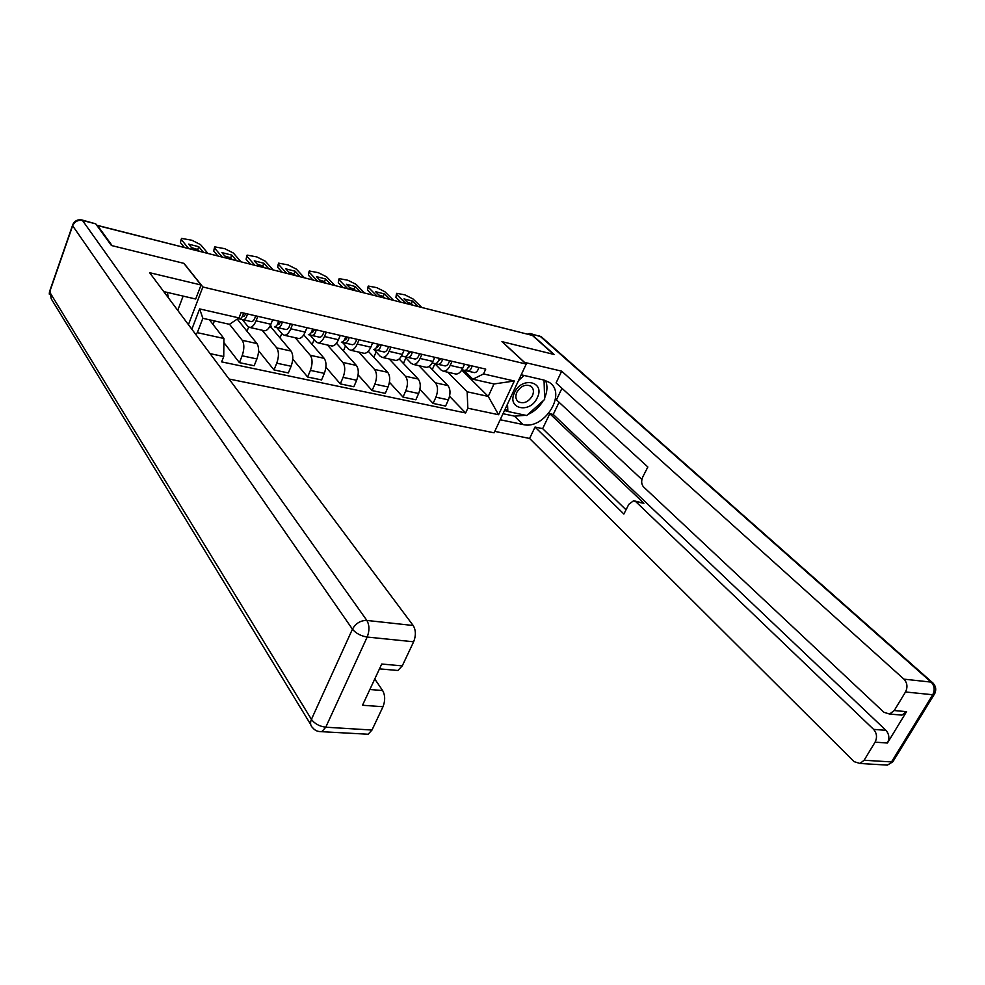 <?xml version="1.0" encoding="UTF-8"?>
<svg xmlns="http://www.w3.org/2000/svg" width="985" height="985" viewBox="0 0 985 985"><rect width="100%" height="100%" fill="white"/><g stroke="black" fill="none" stroke-linecap="round" stroke-linejoin="round"><path stroke-width="1.48" d="M229.049 379.028L494.088 432.809L526.224 364.068L202.861 286.992L184.023 263.389L112.167 245.696L97.577 225.59L532.38 335.417L553.644 354.354L501.956 341.635L526.224 364.068M449.172 314.264L528.132 334.346M229.505 324.287L242.212 340.293C244.415 344.024 244.391 349.183 242.125 355.782L239.404 362.64L254.155 365.755L256.9 358.946C259.166 352.384 259.166 347.249 256.937 343.543L237.631 319.62L238.05 318.561M263.845 330.615L264.497 330.763C266.861 330.763 268.991 328.584 270.875 324.237L256.063 320.839C254.192 325.21 252.086 327.414 249.734 327.426L247.777 326.294L242.285 319.534M256.063 320.839L257.861 316.333M212.415 323.659L213.252 323.843L214.398 320.901M223.866 342.521L239.404 362.64M270.875 324.237L272.66 319.768M262.145 330.234L276.723 347.89C279.001 351.583 279.014 356.681 276.748 363.182L274.002 369.929L288.346 372.946L291.104 366.248C293.37 359.796 293.345 354.723 291.031 351.042L271.097 327.266L271.515 326.22M292.57 324.373L290.772 328.793C288.888 333.102 286.733 335.257 284.333 335.257L282.313 334.112L276.65 327.402M246.989 331.231L248.651 327.069M258.612 350.758L274.002 369.929M298.012 338.348L298.677 338.495C301.102 338.508 303.257 336.377 305.153 332.105L306.951 327.709M295.241 337.72L310.263 355.277C312.614 358.934 312.664 363.97 310.386 370.372L307.628 377.009L321.566 379.939L324.336 373.352C326.601 366.986 326.552 361.988 324.163 358.331L303.762 334.826M326.294 332.179L324.484 336.538C322.587 340.773 320.408 342.879 317.946 342.854L315.889 341.709L310.041 335.035M280.023 337.917L281.808 333.509M292.754 359.143L307.628 377.009M331.206 345.858L331.883 346.006C334.358 346.043 336.55 343.95 338.446 339.739L340.268 335.417M327.426 344.996L342.854 362.455C345.279 366.088 345.366 371.05 343.088 377.353L340.305 383.891L353.861 386.748L356.644 380.259C358.922 373.992 358.835 369.043 356.373 365.423L336.488 343.236M359.057 339.776L357.235 344.048C355.326 348.222 353.123 350.291 350.623 350.241L348.505 349.096L342.509 342.46M312.134 344.479L314.116 339.702M325.9 367.159L340.305 383.891M363.477 353.147L364.167 353.307C366.691 353.356 368.907 351.313 370.828 347.176L372.65 342.915M358.737 352.076L374.559 369.424C377.046 373.032 377.156 377.944 374.879 384.15L372.096 390.577L385.283 393.36L388.065 386.97C390.343 380.801 390.232 375.913 387.708 372.318L368.279 351.276M390.91 347.151L389.087 351.362C387.179 355.462 384.938 357.493 382.389 357.432L380.235 356.287L374.091 349.675M343.396 350.931L345.55 345.821M358.121 374.866L372.096 390.577M394.862 360.251L395.564 360.412C398.137 360.473 400.378 358.466 402.299 354.391L404.133 350.204M389.223 358.971L405.401 376.221C407.95 379.791 408.085 384.642 405.808 390.762L403.013 397.09L415.842 399.799L418.65 393.495C420.927 387.425 420.78 382.599 418.194 379.028L399.171 358.983M421.9 354.317L420.066 358.478C418.145 362.517 415.879 364.499 413.294 364.413L411.09 363.268L404.81 356.705M373.808 357.26L376.135 351.879M389.444 382.266L403.013 397.09M425.397 367.159L426.111 367.319C428.721 367.405 430.987 365.435 432.92 361.421L434.754 357.296M418.908 365.681L435.419 382.82C438.029 386.366 438.19 391.156 435.912 397.189L433.104 403.431L445.589 406.054L448.397 399.861C450.687 393.865 450.514 389.1 447.879 385.566L429.189 366.371M452.041 361.298L450.207 365.386C448.273 369.363 445.996 371.308 443.361 371.222L441.132 370.077L434.717 363.551M403.431 363.465L405.894 357.838M419.918 389.407L433.104 403.431M455.119 373.869L455.846 374.041C458.493 374.14 460.771 372.207 462.704 368.255L464.551 364.204M269.545 326.909L271.097 327.266M236.732 319.423L237.631 319.62M191.841 329.236L199.647 308.908L238.973 317.921L229.468 324.311L202.848 318.303L197.308 332.659L223.903 338.483L209.411 319.78M461.337 370.692L462.691 371L488.24 396.413L493.99 383.965L472.898 379.213L483.524 373.943L485.74 369.104L241.128 312.467L238.973 317.921M483.524 373.943L514.318 380.998L498.582 414.722L467.826 408.209L467.149 391.796L488.24 396.413L498.582 414.722M223.903 338.483L223.743 356.533L221.637 361.877L465.646 412.961L467.826 408.209M223.743 356.533L210.088 353.64M188.43 324.668L202.861 286.992M462.691 371L463.122 370.04M447.818 372.219L467.149 391.796M472.898 379.213L463.824 370.2M449.579 396.302L465.646 412.961M432.292 369.56L434.89 363.724M195.793 334.506L197.308 332.659M199.647 308.908L202.848 318.303M493.99 383.965L514.318 380.998M242.507 316.148L243.96 316.481L245.942 313.575M238.013 318.561L243.332 319.768C245.117 319.583 246.496 317.638 247.432 313.919M243.147 319.743L251.458 321.627C253.268 321.442 254.635 319.509 255.583 315.803M198.982 251.052L197.702 249.513L191.509 247.604M184.306 247.346L180.427 242.581L181.191 239.306M238.025 318.549L239.466 318.881C241.263 318.697 242.63 316.739 243.566 313.033M203.452 252.332L198.761 246.706L197.702 249.513M193.122 249.574L188.652 244.132L198.761 246.706M207.97 253.477L200.583 244.649L191.89 240.254L181.523 238.395L180.427 242.581M188.554 248.417L181.486 239.774M277.511 324.213L278.792 324.496L280.811 321.652M278.583 321.135C277.635 324.791 276.256 326.712 274.421 326.885L278.164 327.734C280.011 327.562 281.39 325.653 282.338 322.009M277.992 327.709L286.069 329.544C287.916 329.384 289.307 327.476 290.243 323.831M232.177 259.584L230.687 257.861L224.875 256.051M217.882 255.977L213.708 251.04L214.422 247.752M236.609 260.705L231.758 255.09L230.687 257.861M226.71 258.205L221.908 252.591L231.758 255.09M240.993 261.813L233.359 253.022L224.752 248.688L214.767 246.866L213.708 251.04M222.265 257.085L214.767 248.269M311.519 332.031L312.627 332.277L314.671 329.495M312.59 329.015C311.654 332.61 310.238 334.494 308.367 334.641L312.011 335.479C313.895 335.331 315.298 333.447 316.234 329.852M311.826 335.442L319.682 337.227C321.566 337.092 322.981 335.22 323.917 331.637M264.325 267.711L262.786 265.987L257.331 264.275M250.412 264.189L246.102 259.277L246.779 255.965M268.868 268.856L263.869 263.266L262.786 265.987M259.24 266.418L254.278 260.828L263.869 263.266M273.14 269.939L265.273 261.173L256.753 256.888L247.112 255.127L246.102 259.277M254.906 265.334L247.173 256.543M163.719 291.585L195.695 299.021L201.063 284.985L149.609 272.685L413.183 625.512C415.929 630.129 416.076 635.559 413.638 641.789L402.262 665.885L397.878 670.489L394.887 670.231M177.731 310.349L183.136 296.103M81.903 219.975L95.705 223.829L111.428 245.511L183.789 263.327L201.063 284.985M369.843 689.512L382.623 690.522C385.233 695.275 385.344 700.68 382.993 706.725L371.985 730.033L368.131 734.244L365.152 734.071M402.262 665.885L381.737 664.025L362.505 705.26L382.993 706.725M382.623 690.522L374.756 678.997M524.352 362.345L561.684 371.173L903.934 679.145L931.133 682.112L540.199 336.328L531.198 334.05L554.149 354.477L502.128 341.672L524.402 362.258M521.213 374.792L544.04 380.099L544.656 399.417L526.729 415.522L507.866 411.484L507.509 404.084M525.731 415.301L514.527 416.15L522.998 424.523C544.139 430.199 567.323 393.458 549.31 382.402L544.04 380.099M522.998 424.523L500.195 419.745M494.753 431.368L529.598 438.46L535.04 427.047L623.874 514.035L628.836 504.295L633.589 500.762L635.941 501.808L873.609 729.368L885.934 730.341C889.209 734.133 889.714 738.368 887.436 743.035L906.557 711.663L901.903 715.122L898.492 714.827M559.074 402.286L553.238 414.451L549.802 413.7L542.649 428.635L535.04 427.047M561.967 388.287L556.439 399.824L641.888 479.486M529.598 438.46L854.106 761.651L859.991 763.474L864.116 760.248L891.511 761.922L932.746 694.745L905.51 691.975L894.245 710.542L889.578 714.039L883.914 712.29L643.55 486.922C641.333 484.288 641.087 480.939 642.799 476.888L647.847 466.976L556.094 382.906L561.684 371.173M864.116 760.248L875.086 742.148C877.364 737.445 876.872 733.185 873.609 729.368M905.51 691.975C907.85 687.161 907.32 682.888 903.934 679.145M531.198 334.05L529.992 333.447L527.677 334.1M549.802 413.7L643.882 503.261L635.941 501.808M553.238 414.451L885.934 730.341M542.649 428.635L626.029 509.811M634.537 500.946L643.882 503.261M527.874 414.488C534.35 411.607 539.46 407.014 543.203 400.723M544.606 397.989C547.365 391.624 547.697 385.8 545.579 380.542M514.527 416.15L503.015 413.7M504.48 410.573L507.632 411.25M167.364 292.434L168.361 297.802M514.515 392.683C506.339 409.046 530.152 414.119 537.244 397.768C545.604 381.601 521.767 376.011 514.515 392.683M516.854 392.264C515.167 396.352 515.648 399.504 518.307 401.732C523.675 404.121 528.379 402.139 532.405 395.748C534.129 391.636 533.636 388.459 530.927 386.219C525.559 383.867 520.868 385.874 516.854 392.264M505.256 408.898L507.866 411.484M518.529 380.53L524.155 375.47M344.565 339.64L345.501 339.85L347.57 337.116M345.624 336.661C344.688 340.207 343.272 342.054 341.364 342.189L344.898 343.002C346.818 342.866 348.234 341.032 349.17 337.486M344.713 342.965L352.359 344.713C354.28 344.578 355.708 342.743 356.644 339.209M295.635 275.615L294.047 273.904L288.95 272.279M282.092 272.192L277.647 267.292L278.287 263.98M300.277 276.785L295.131 271.22L294.047 273.904M290.907 274.421L285.798 268.843L295.131 271.22M304.451 277.844L296.35 269.114L287.916 264.866L278.607 263.155L277.647 267.292M286.697 273.362L278.718 264.608M376.676 347.028L377.477 347.212L379.57 344.516M377.748 344.097C376.824 347.594 375.383 349.404 373.438 349.527L376.886 350.315C378.831 350.192 380.259 348.394 381.195 344.898M376.689 350.278L384.138 351.977C386.083 351.854 387.524 350.057 388.459 346.572M326.133 283.323L324.508 281.611L319.731 280.085M312.934 279.986L308.367 275.111L308.97 271.774M330.874 284.517L325.592 278.964L324.508 281.611M321.738 282.215L316.505 276.65L325.592 278.964M334.937 285.539L326.626 276.847L318.278 272.66L309.29 270.986L308.367 275.111M317.638 281.181L309.45 272.451M407.913 354.218L410.671 351.719M404.613 356.656L407.987 357.432C409.957 357.321 411.41 355.548 412.333 352.113M407.79 357.395L415.042 359.045C417.024 358.946 418.477 357.173 419.401 353.738M355.844 290.821L354.181 289.122L349.724 287.682M342.989 287.583L338.298 282.72L338.865 279.371M404.638 356.668L401.523 355.954L404.638 356.668C406.608 356.558 408.061 354.785 408.984 351.325M360.682 292.052L355.277 286.524L354.181 289.122M351.78 289.799L346.412 284.259L355.277 286.524M364.635 293.05L356.127 284.382L347.865 280.245L339.185 278.62L338.298 282.72M347.779 288.79L339.382 280.109M438.3 361.212L440.948 358.737M434.951 363.6L438.239 364.351C440.246 364.265 441.711 362.517 442.634 359.119M438.042 364.315L445.109 365.927C447.128 365.841 448.594 364.105 449.505 360.719M384.803 298.147L383.116 296.448L378.954 295.081M372.268 294.971L367.479 290.132L368.008 286.783M434.988 363.6L432.132 362.96L434.988 363.6C436.995 363.514 438.448 361.766 439.372 358.368M389.728 299.391L384.199 293.875L383.116 296.448M381.06 297.199L375.568 291.683L384.199 293.875M393.581 300.363L384.889 291.732L376.713 287.632L368.316 286.056L367.479 290.132M377.156 296.214L368.575 287.558M467.875 368.021L470.411 365.558M464.489 370.36L467.703 371.086C469.734 371.013 471.199 369.301 472.123 365.952M467.493 371.05L474.388 372.613C476.42 372.539 477.897 370.84 478.808 367.504M413.047 305.276L411.311 303.589L407.458 302.309M400.821 302.186L395.933 297.359L396.426 294.01M461.928 369.781L464.526 370.36C466.558 370.286 468.035 368.575 468.946 365.213M418.046 306.544L412.419 301.053L411.311 303.589M409.6 304.402L403.985 298.911L412.419 301.053M421.814 307.492L412.949 298.898L404.847 294.847L396.721 293.308L395.933 297.359M405.795 303.442L397.029 294.823M447.879 385.566L435.419 382.82M418.194 379.028L405.401 376.221M387.708 372.318L374.559 369.424M356.373 365.423L342.854 362.455M324.163 358.331L310.263 355.277M291.031 351.042L276.723 347.89M256.937 343.543L242.212 340.293M432.92 361.421L420.066 358.478M402.299 354.391L389.087 351.362M370.828 347.176L357.235 344.048M338.446 339.739L324.484 336.538M305.153 332.105L290.772 328.793M462.704 368.255L450.207 365.386M418.65 393.495L405.808 390.762M388.065 386.97L374.879 384.15M356.644 380.259L343.088 377.353M324.336 373.352L310.386 370.372M291.104 366.248L276.748 363.182M256.9 358.946L242.125 355.782M448.397 399.861L435.912 397.189M97.552 225.663L96.924 225.503M448.04 314.116L449.616 314.51M96.715 225.208L199.795 251.409M95.705 223.829L82.518 220.492L366.863 620.439C360.572 620.378 355.757 623.296 352.445 629.169L72.644 225.762L49.644 292.003L311.42 719.382L352.445 629.169C355.93 633.38 360.842 636.002 367.183 637.049L325.764 727.201L371.985 730.033M413.638 641.789L367.183 637.049C369.621 630.683 369.51 625.143 366.863 620.439L413.183 625.512M325.764 727.201C319.472 726.388 314.695 723.778 311.42 719.382C309.955 722.891 310.373 725.662 312.651 727.718C315.04 730.685 318.143 731.941 321.96 731.498L325.764 727.201M319.596 731.572L368.131 734.244M82.518 220.492L81.656 219.914C77.68 219.31 74.749 220.788 72.878 224.358L72.644 225.762C74.601 221.551 77.889 219.79 82.518 220.492M310.694 724.504L51.195 298.75L49.94 290.44L72.484 225.491M894.245 710.542L906.557 711.663M887.436 743.035L875.086 742.148M893.296 759.016L892.841 761.799L887.399 765.111L883.976 764.902M859.991 763.474L887.399 765.111L892.841 761.799L934.063 694.696C936.71 690.288 936.181 686.237 932.487 682.556L931.133 682.112C934.543 685.806 935.073 690.017 932.746 694.745L934.063 694.696L934.888 693.305M530.324 333.533L541.442 336.882L933.288 683.319M539.263 335.799L542.144 337.51M455.846 374.041L443.361 371.222M426.111 367.319L413.294 364.413M395.564 360.412L382.389 357.432M364.167 353.307L350.623 350.241M331.883 346.006L317.946 342.854M298.677 338.495L284.333 335.257M264.497 330.763L249.734 327.426M200.484 251.581L199.401 251.15M243.332 319.768L251.458 321.627M278.164 327.734L286.069 329.544M312.011 335.479L319.682 337.227M49.496 291.708L49.262 294.109M397.878 670.489L379.484 668.864M889.578 714.039L901.903 715.122M517.137 400.587L518.307 401.732M344.898 343.002L352.359 344.713M376.886 350.315L384.138 351.977M407.987 357.432L415.042 359.045M438.239 364.351L445.109 365.927M467.703 371.086L474.388 372.613M461.928 369.769L464.526 370.36"/></g></svg>
